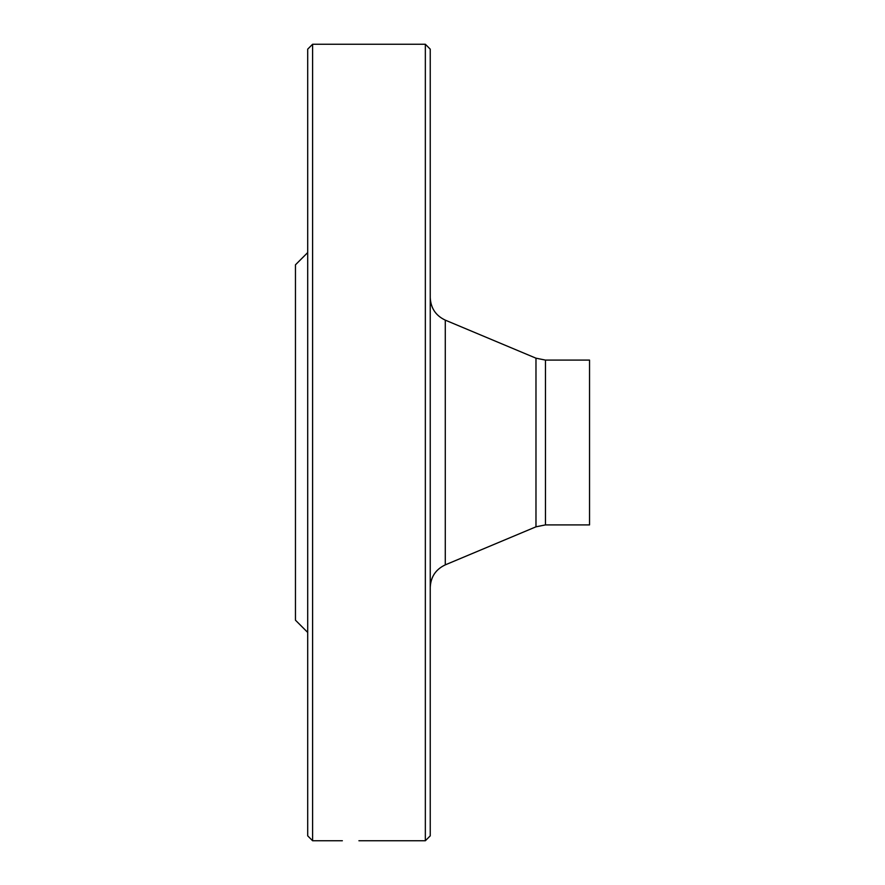 <?xml version="1.0" encoding="UTF-8"?>
<svg xmlns="http://www.w3.org/2000/svg" width="885" height="885" viewBox="0 0 885 885"><rect width="100%" height="100%" fill="white"/><g stroke="black" fill="none" stroke-linecap="round" stroke-linejoin="round"><path stroke-width="1.33" d="M425.342 44.25L430.243 49.151L430.243 835.849L425.342 840.75L425.342 44.25L312.604 44.25L312.604 840.75L342.362 840.75M425.342 840.75L358.912 840.75M307.703 632.432L295.457 620.186L295.457 264.814L307.703 252.568M312.604 840.75L307.703 835.849L307.703 49.151L312.604 44.25M545.459 524.905L545.459 360.095L589.543 360.095L589.543 524.905L545.459 524.905L535.978 526.818L445.277 564.862C435.73 569.376 430.718 576.909 430.243 587.463M535.978 526.818L535.978 358.182L445.277 320.138L445.277 564.862M545.459 360.095L535.978 358.182M445.277 320.138C435.73 315.624 430.718 308.091 430.243 297.537"/></g></svg>
